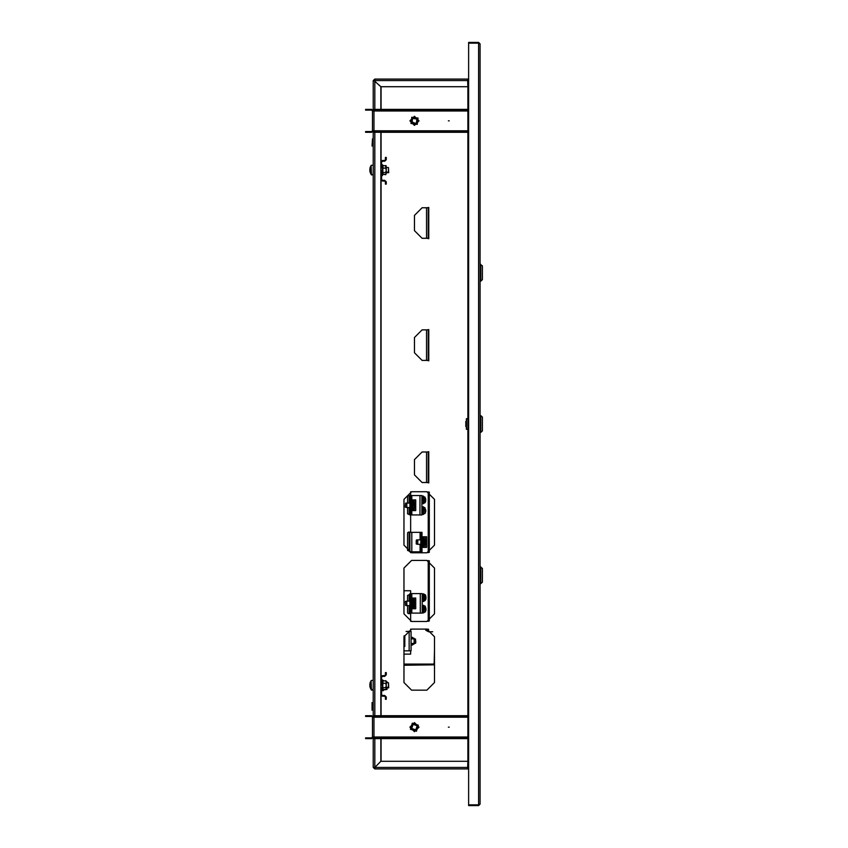 <?xml version="1.0" encoding="UTF-8"?>
<svg xmlns="http://www.w3.org/2000/svg" width="848" height="848" viewBox="0 0 848 848"><rect width="100%" height="100%" fill="white"/><g stroke="black" fill="none" stroke-linecap="round" stroke-linejoin="round"><path stroke-width="1.27" d="M468.647 767.44L467.884 767.44L467.884 716.454L374.01 716.454L374.01 717.217L371.721 716.454L365.615 716.454L365.615 715.691L371.721 715.691L373.247 717.217L373.247 130.783L371.721 132.309L365.615 132.309L365.615 131.546L371.721 131.546L372.484 130.783L374.01 130.783L374.01 131.546L467.884 131.546L467.884 110.176L374.01 110.176L374.01 110.94L372.484 110.94L371.721 110.176L365.615 110.176L365.615 109.413L371.721 109.413L373.247 110.94L373.247 80.56L374.774 80.571L374.774 79.034L467.651 79.034L467.651 81.323L468.647 79.892M467.884 110.176L467.884 80.56L468.647 80.56M380.879 738.587L380.879 761.324L374.774 767.429L373.247 767.44L374.774 767.429L374.01 767.44L374.774 768.203L374.784 767.44L374.774 768.203L374.774 767.44L373.247 767.44L374.774 768.966L374.774 767.44L380.89 761.334L467.651 761.334M467.651 86.666L380.89 86.666L374.01 80.56L374.774 80.56L374.774 79.797L373.247 80.56L374.774 79.034L374.774 79.797M426.523 452.005L428.198 452.005L428.198 482.533L422.092 482.533L414.46 474.901L414.46 459.637L422.092 452.005L426.523 452.005L426.523 482.533M426.523 329.893L428.198 329.893L428.198 360.421L422.092 360.421L414.46 352.789L414.46 337.525L422.092 329.893L426.523 329.893L426.523 360.421M426.523 207.781L428.198 207.781L428.198 238.309L422.092 238.309L414.46 230.677L414.46 215.413L422.092 207.781L426.523 207.781L426.523 238.309M373.247 767.44L373.247 737.06L371.721 738.587L365.615 738.587L365.615 737.824L371.721 737.824L372.484 737.06L374.01 737.06L374.01 737.824L467.884 737.824M468.647 768.108L467.651 766.677L467.651 768.966L374.774 768.966L374.774 768.203M372.484 706.384L372.102 710.2L372.102 702.568L372.484 706.384M372.102 702.568L372.866 702.78L372.484 709.787M372.484 138.818L372.102 146.047L372.484 138.818L372.866 144.404M480.858 432.395L482.385 430.869L482.385 417.131L480.858 415.605L480.858 432.395L480.095 432.395M466.358 418.658L467.884 418.658L466.358 418.658L466.358 429.342L467.884 429.342M466.358 420.841L466.358 427.159M480.858 264.343L480.858 281.133L482.385 279.607L482.385 265.869L480.095 264.343M480.858 566.867L480.858 583.657L482.385 582.131L482.385 568.393L480.095 566.867M386.985 682.725L386.985 681.728L386.222 681.538M383.752 689.392L386.974 689.382L386.985 687.304M382.406 690.283L383.243 690.654M381.642 685.279L381.642 677.149L382.406 676.386L384.695 676.386L386.222 674.86L386.222 672.57L385.458 672.57L385.458 674.86L384.695 675.623L382.406 675.623L380.879 677.149M373.247 690.124L371.36 689.583M388.744 687.802L388.511 683.255M370.131 687.431L371.138 689.424L371.138 680.605L369.972 683.149M388.511 682.82L388.511 687.304L386.222 687.304M369.972 686.88L369.823 684.198M369.972 685.014L369.929 685.831M386.222 685.279L386.222 681.198L382.957 680.637L382.957 683.265L385.766 683.265L386.222 685.46L386.222 688.523L385.766 687.643L382.957 687.643L382.957 689.392L385.766 689.392L386.222 688.523L385.957 689.17M383.126 174.232L385.766 174.72L386.169 173.745M373.247 174.964L371.36 174.423M388.744 172.642L388.511 168.095M380.879 172.144L381.642 172.144L381.642 173.437L381.642 170.119M370.131 172.271L371.138 174.264L371.138 165.445L369.972 167.989M388.511 167.66L388.511 172.144L386.222 172.144M369.972 171.72L369.823 169.038M369.972 169.854L369.929 170.671M386.222 170.119L386.222 166.038L382.957 165.477L382.957 168.105L385.766 168.105L386.222 170.3L386.222 173.363L385.766 172.483L382.957 172.483L382.957 174.232L385.766 174.232L386.222 173.363L385.957 174.01M404.008 646.494L404.856 646.494L404.856 635.809L404.061 635.809M415.732 602.568L415.732 598.031L411.916 598.031L411.916 608.716L415.732 608.716L415.732 604.189M411.852 600.119L411.852 593.642L422.156 593.642L422.156 613.104L411.852 613.104L411.852 606.638M411.852 593.642L409.944 593.642L409.944 613.104L411.852 613.104M406.128 631.421L411.089 631.421L411.089 650.882L404.008 650.882M415.679 640.865L415.679 642.911M414.153 638.904L415.478 639.032L415.478 643.272L414.153 643.409L414.153 638.904L411.089 638.904M405.344 601.826L405.556 605.493L409.944 605.631M405.344 601.486L406.87 601.126L406.87 605.631M404.295 639.678L404.411 640.463M404.485 641.109L404.411 641.851M415.562 603.14L414.842 600.448L414.842 606.32L415.562 604.91M414.619 606.415L414.619 600.32L413.442 600.32L413.442 606.426L414.842 606.32M415.562 603.373L415.743 603.999M423.746 606.044L425.145 606.161L425.145 612.044L425.855 610.571M425.961 608.408L426.046 609.871M425.94 608.334L425.145 606.161M425.961 609.797L426.046 609.15M423.746 594.596L425.145 594.713L425.145 600.543M426.046 597.077L425.866 599.144M422.982 605.578L423.746 605.281L423.746 612.913L422.982 612.913L422.982 605.578M422.982 594.13L423.746 593.833L423.746 601.465L422.982 601.465L422.982 594.13M412.679 643.409L412.679 644.968L411.916 644.968L411.916 643.409M411.916 638.904L411.916 637.336L412.679 637.336L412.679 638.904M412.679 638.099L414.078 638.215L414.078 638.904M414.078 643.409L414.078 644.098L414.513 643.367M420.057 544.352L420.057 551.825L409.944 551.825L409.944 532.364L420.057 532.364L420.057 539.847M420.057 551.825L421.965 551.825L421.965 532.364L420.057 532.364M411.852 502.016L411.852 495.539L411.089 495.539L411.089 515.001L411.852 515.001L411.852 508.535M411.852 495.539L421.922 495.539L421.922 515.001L411.852 515.001M426.608 536.752L422.792 536.752L422.792 547.437L426.608 547.437L426.608 536.752M415.732 499.928L411.916 499.928L411.916 510.613L415.732 510.613L415.732 499.928M416.22 543.854L416.22 540.271M416.432 539.985L417.746 539.847L417.746 544.352L420.82 544.352M405.344 505.196L405.344 507.168L405.344 505.196M406.87 507.528L405.344 507.168L405.556 503.161L406.87 503.023L406.87 507.528L409.944 507.528M423.936 539.042L425.336 539.158L425.336 545.02M426.237 542.805L426.056 543.632L426.237 542.805M426.056 542.095L426.237 542.72M426.056 540.589L426.046 542.328M413.061 502.217L414.46 502.334L414.46 508.217L415.181 506.68M415.329 504.655L415.319 506.277M415.329 505.896L415.319 505.27M424.912 501.126L424.912 502.875L425.643 501.444M425.813 511.047L425.622 512.044M423.512 496.875L424.912 496.992L424.912 502.875M425.813 499.324L425.622 501.486M423.512 507.56L424.912 507.676L424.912 513.559L425.813 511.386M425.707 509.902L425.632 511.333M425.696 509.86L424.689 507.56L424.912 513.559L423.512 513.665M425.707 511.333L425.813 510.719M422.749 500.85L422.749 496.112L423.512 496.112L423.512 503.744L422.749 503.744L422.749 500.85M422.749 510.793L422.749 506.797L423.512 506.797L423.512 514.429L422.749 514.429L422.749 510.793M428.537 629.248L428.537 631.739L432.703 631.739M373.247 702.632L373.247 710.136M373.247 138.478L372.866 145.824M383.243 689.392L383.243 690.685L383.508 689.392M371.7 690.124L371.7 689.594M373.247 689.594L371.477 689.594L371.138 680.605M382.702 680.499L382.48 690.145L381.642 689.996M382.702 165.339L382.48 175.525L381.642 175.377M371.7 174.964L371.7 174.434M373.247 174.434L371.477 174.434L371.138 165.445M411.312 600.045L411.312 606.712L411.916 606.479L411.916 600.278L411.291 600.045M422.378 612.436L422.749 605.769L422.156 612.203M422.156 594.554L422.378 600.988L422.982 600.755M422.378 594.321L422.749 600.988M409.711 601.126L409.944 600.278M409.351 601.126L409.118 600.278M409.711 605.631L409.711 606.712L409.351 605.631M413.061 604.9L413.442 601.698M424.922 606.044L425.145 612.044M424.922 594.596L424.922 600.702L425.855 599.197M411.312 643.409L411.089 644.257M411.683 643.409L411.916 644.257M411.312 638.904L411.312 637.823L411.683 638.904M413.856 638.099L413.856 638.904M413.856 643.409L414.078 644.098M416.432 539.996L416.22 543.992L417.746 544.352M422.187 538.787L421.965 545.2L422.792 545.2L422.792 538.999L422.187 538.766M409.944 545.2L409.711 538.766L409.118 538.999M409.711 545.434L409.351 538.766M411.312 501.942L411.089 508.376L411.683 508.609L411.916 502.175L411.312 501.942M409.711 503.023L409.944 501.221M409.351 503.023L409.118 501.221M425.113 539.042L425.113 545.147L426.056 543.632M414.237 502.217L414.46 508.217M422.516 507.284L421.922 507.517L422.156 513.952L422.749 513.718L422.548 507.284M425.632 498.412L424.689 496.875L424.689 502.981L423.512 502.981M382.671 174.455L382.278 175.218L381.642 174.836M382.48 164.724L381.642 164.872M382.48 679.884L381.642 680.032M465.743 426.247L465.976 421.339M382.459 690.738L381.642 690.537M449.186 727.139L448.422 727.139L449.186 727.139M409.881 727.139L414.46 722.56L419.039 727.139L414.46 731.718L409.881 727.139M449.186 120.861L448.422 120.861L449.186 120.861M409.881 120.861L414.46 116.282L419.039 120.861L414.46 125.44L409.881 120.861L417.237 124.497L418.096 118.073L411.683 117.215M416.092 730.255L417.576 725.506L412.828 724.022L411.344 728.771L416.092 730.255M412.51 723.429L418.181 725.199L416.41 730.859L410.739 729.089L412.51 723.429M416.485 730.997L418.318 725.125L412.435 723.291L410.602 729.163L416.485 730.997M413.04 724.436L411.757 728.559L415.88 729.842L417.163 725.729L413.04 724.436M416.591 731.199L410.4 729.269L412.329 723.09L419.039 727.139M412.319 118.063L411.662 122.992L416.601 123.649L417.258 118.72L412.319 118.063M417.015 124.19L411.121 123.405L411.905 117.522L417.799 118.307L417.015 124.19M411.821 117.406L411.004 123.501L417.099 124.317L417.916 118.211L411.821 117.406M416.315 123.278L416.887 119.006L412.605 118.434L412.033 122.716L416.315 123.278M465.743 421.689L465.976 426.661M480.095 43.926L478.569 42.4L478.569 804.837L468.647 804.837L468.647 43.163L478.569 43.163L480.095 43.926L480.095 804.074L478.569 804.837L478.569 805.6L480.095 804.074M374.01 131.546L374.01 132.309L467.884 132.309L467.884 716.454M478.569 805.6L468.647 805.6L468.647 804.837M467.651 766.677L467.884 760.571M467.884 768.203L467.884 767.482M467.884 80.518L467.884 79.797M427.286 238.309L428.812 238.691L428.812 207.4L427.286 207.781M427.286 482.533L428.812 482.915L428.812 451.624L427.286 452.005M427.286 360.421L428.812 360.803L428.812 329.512L427.286 329.893M404.008 682.492L411.64 690.124L426.894 690.124L434.536 682.492L434.536 636.71L426.894 629.068L411.64 629.068L404.008 636.71L404.008 682.492M404.008 613.804L411.64 621.436L426.894 621.436L434.536 613.804L434.536 568.022L426.894 560.38L411.64 560.38L404.008 568.022L404.008 613.804M404.008 545.116L411.64 552.748L426.894 552.748L434.536 545.116L434.536 499.334L426.894 491.692L411.64 491.692L404.008 499.334L404.008 545.116M381.112 86.666L381.112 109.413M381.112 132.309L381.112 161.184M381.112 180.348L381.112 676.344M381.112 695.508L381.112 715.691M381.112 738.587L381.112 761.334M478.569 42.4L468.647 42.4L468.647 43.163M467.651 81.323L467.884 87.429M372.484 737.06L372.484 717.217M467.884 738.587L374.01 738.587L374.01 737.824M467.884 715.691L374.01 715.691L374.01 716.454M372.484 130.783L372.484 110.94M467.884 132.309L467.884 131.546M467.884 109.413L374.01 109.413L374.01 110.176M468.647 768.203L467.651 768.203M468.647 768.966L467.651 768.966M467.651 79.034L468.647 79.034M467.651 79.797L468.647 79.797M374.01 80.56L380.879 86.676L380.879 109.413M380.879 132.309L380.879 715.691M386.529 689.562L386.953 687.304M385.766 683.265L386.974 681.718M386.794 682.725L386.529 681.972M380.879 688.597L381.642 688.597L381.642 694.703L382.406 695.466L384.695 695.466L386.222 696.992L386.222 699.282L385.458 699.282L385.458 696.992L384.695 696.229L382.406 696.229L380.879 694.703M381.642 683.255L380.879 683.255M383.54 689.88L386.041 689.594M382.671 689.615L382.957 680.637M382.766 689.382L382.48 690.145M382.671 683.181L382.671 687.781M386.222 685.46L385.766 687.643M386.222 681.951L385.766 680.637M382.671 174.942L382.893 174.243M380.879 173.437L381.642 173.437L381.642 179.543L382.406 180.306L384.695 180.306L386.222 181.832L386.222 184.122L385.458 184.122L385.458 181.832L384.695 181.069L382.406 181.069L380.879 179.543M380.879 161.989L382.406 160.463L384.695 160.463L385.458 159.7L385.458 157.41L386.222 157.41L386.222 159.7L384.695 161.226L382.406 161.226L381.642 161.989L381.642 168.095L380.879 168.095M382.766 174.222L382.957 165.477M382.671 168.021L382.671 172.621M386.222 170.3L385.766 172.483M385.766 168.105L385.766 165.477M404.008 664.101L433.392 664.101L434.155 663.337L434.536 649.981M404.008 665.245L434.536 664.864M409.944 594.596L407.591 595.36L407.591 601.126M404.008 590.78L410.644 590.78L410.644 593.642M410.644 650.882L410.644 654.126L404.008 654.126M410.644 629.142L410.644 631.23L407.846 631.421M407.591 605.631L407.591 612.913L408.354 613.676L410.644 613.676L410.644 621.372M409.118 594.596L409.118 601.126M409.118 605.631L409.118 613.676M413.061 598.031L413.061 608.716M411.089 613.104L411.089 593.642M404.008 643.409L404.39 641.915M415.552 603.606L415.552 602.917M411.089 495.539L408.354 495.539L407.591 496.303L407.591 503.023M410.644 491.766L410.644 495.539M410.644 551.825L410.644 552.684M410.644 515.001L410.644 532.173L408.354 532.173L407.591 532.936L407.591 550.49L409.944 551.253M407.591 507.528L407.591 513.856L409.944 514.619M409.118 495.539L409.118 503.023M409.118 507.528L409.118 514.619M409.118 532.173L409.118 551.253M420.82 532.364L420.82 551.825M409.944 495.539L409.944 515.001L411.089 515.001M423.936 536.752L423.936 547.437M413.061 499.928L413.061 510.613M429.342 492.094L429.342 552.355M429.342 560.782L429.342 621.043M428.198 491.808L428.198 552.642M428.198 560.496L428.198 621.33M467.863 80.56L374.784 80.56L374.774 109.413M374.774 738.587L374.784 767.44L467.863 767.44M467.884 737.06L374.01 737.06L374.01 717.217L467.884 717.217M467.884 130.783L374.01 130.783L374.01 110.94L467.884 110.94M374.774 715.691L374.774 132.309M414.396 598.031L414.396 600.32M414.396 606.426L414.396 608.716M420.248 593.642L420.248 613.104M409.181 631.421L409.181 650.882M411.852 551.825L411.852 532.364M420.014 515.001L420.014 495.539M425.272 536.752L425.272 539.095M425.272 545.105L425.272 547.437M414.396 499.928L414.396 502.27M414.396 508.281L414.396 510.613M480.095 415.605L480.858 415.605M480.095 281.133L480.858 281.133M480.095 583.657L480.858 583.657M383.243 680.414L382.596 680.202M388.744 687.834L386.985 687.834M370.47 688.29L371.36 689.954M373.247 680.435L371.477 680.435M388.511 682.725L386.222 682.725M381.642 687.304L380.879 687.304M382.808 174.635L382.48 175.525M388.744 172.674L386.222 172.674M370.47 173.13L371.36 174.794M373.247 165.275L371.477 165.275M388.511 167.565L386.222 167.565M415.732 603.066L415.732 603.691M414.153 643.409L411.089 643.409M406.87 601.126L409.944 601.126M404.485 640.388L404.008 638.904M423.746 612.15L424.922 612.15M425.855 596.112L425.145 594.713M423.746 600.702L424.922 600.702M414.513 638.936L414.078 638.215M412.679 644.204L413.856 644.204M417.746 539.847L420.82 539.847M406.87 503.023L409.944 503.023M426.056 540.568L425.336 539.158M423.936 545.147L425.113 545.147M415.319 504.274L414.46 502.334M413.061 508.323L414.237 508.323M427.551 629.099L425.717 630.138L428.537 631.739"/></g></svg>
